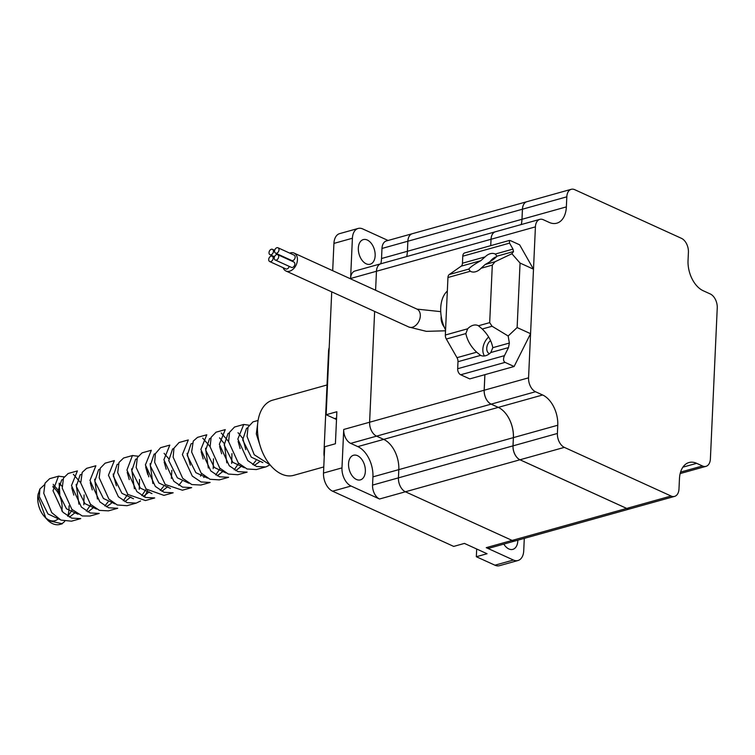 <?xml version="1.0" encoding="UTF-8"?>
<svg xmlns="http://www.w3.org/2000/svg" width="755" height="755" viewBox="0 0 755 755"><rect width="100%" height="100%" fill="white"/><g stroke="black" fill="none" stroke-linecap="round" stroke-linejoin="round"><path stroke-width="1.13" d="M517.826 540.184A12.778 7.984 -105.6 0 1 517.807 540.891A12.778 7.984 -105.6 0 1 512.834 549.366A12.778 7.984 -105.6 0 1 503.812 544.1M348.546 463.73A12.778 7.984 -105.6 0 1 353.51 455.256A12.778 7.984 -105.6 0 1 365.354 471.394A12.778 7.984 -105.6 0 1 360.39 479.878A12.778 7.984 -105.6 0 1 348.546 463.73M358.332 248.084A12.778 7.984 -105.6 0 1 363.306 239.599A12.778 7.984 -105.6 0 1 375.15 255.747A12.778 7.984 -105.6 0 1 370.176 264.222A12.778 7.984 -105.6 0 1 358.332 248.084M512.994 445.865A11.306 7.069 74.4 0 0 519.959 459.776L626.678 508.426A11.306 7.069 74.4 0 0 630.198 508.794A11.306 7.069 74.4 0 0 630.217 508.785A11.306 7.069 74.4 0 1 626.716 508.417L519.997 459.767A11.306 7.069 74.4 0 1 513.032 445.856L513.409 437.617A24.585 15.355 -105.6 0 0 498.272 407.379A24.585 15.355 -105.6 0 1 513.372 437.636L512.994 445.865L398.442 477.868L398.81 469.629A24.585 15.355 74.4 0 0 383.682 439.382L376.566 436.145A11.306 7.069 -105.6 0 1 369.61 422.234L374.64 311.428L369.601 422.234L343.723 429.463A11.306 7.069 74.4 0 0 350.688 443.374L357.804 446.611A24.585 15.355 -105.6 0 1 372.932 476.858L372.555 485.097A11.306 7.069 74.4 0 0 379.52 499.008L351.056 486.031A14.751 9.211 -105.6 0 1 341.977 467.883L343.723 429.463M630.198 508.794L515.637 540.797A11.306 7.069 -105.6 0 1 512.126 540.429L405.397 491.779A11.306 7.069 -105.6 0 1 398.442 477.868L398.81 469.629A24.585 15.355 74.4 0 0 383.682 439.391L376.566 436.145A11.306 7.069 -105.6 0 1 369.601 422.234L484.163 390.231A11.306 7.069 74.4 0 0 491.127 404.142L498.243 407.389L383.682 439.382M495.431 231.757A11.306 7.069 74.4 0 0 495.412 231.766A11.306 7.069 74.4 0 0 491.024 239.269L490.731 245.649L491.052 239.26A11.306 7.069 74.4 0 1 495.45 231.757L539.816 219.365A11.306 7.069 74.4 0 0 535.418 226.868L528.566 377.83A11.306 7.069 74.4 0 0 535.522 391.741L542.637 394.988A24.585 15.355 -105.6 0 1 557.766 425.235L557.398 433.464A11.306 7.069 74.4 0 0 564.353 447.375L671.072 496.026A11.306 7.069 74.4 0 0 674.592 496.394A11.306 7.069 74.4 0 0 678.99 488.891L679.453 478.83A24.585 15.355 -105.6 0 1 689.004 462.522A24.585 15.355 -105.6 0 1 696.657 463.325L702.48 465.977A11.306 7.069 74.4 0 0 706 466.345A11.306 7.069 74.4 0 0 710.398 458.851L717.25 307.88A11.306 7.069 74.4 0 0 710.285 293.969L703.179 290.732A24.585 15.355 -105.6 0 1 688.041 260.484L688.418 252.245A11.306 7.069 74.4 0 0 681.454 238.335L574.734 189.684A11.306 7.069 74.4 0 0 571.214 189.316A11.306 7.069 74.4 0 0 566.816 196.819L566.363 206.889A24.585 15.355 -105.6 0 1 556.803 223.187A24.585 15.355 -105.6 0 1 549.149 222.385L543.336 219.733A11.306 7.069 74.4 0 0 539.816 219.365M491.024 239.269L376.462 271.262L375.594 290.25L376.462 271.262A11.306 7.069 -105.6 0 1 380.86 263.769L354.982 270.998A11.306 7.069 74.4 0 0 350.584 278.491L352.406 238.24A14.751 9.211 -105.6 0 1 358.144 228.454A14.751 9.211 -105.6 0 1 362.74 228.935L388.061 240.477M406.69 256.549A24.585 15.355 74.4 0 0 407.407 251.283L407.87 241.222A11.306 7.069 -105.6 0 1 412.258 233.72L386.381 240.949A11.306 7.069 74.4 0 0 381.983 248.452L381.53 258.512A24.585 15.355 -105.6 0 1 380.803 263.778M571.214 189.316L526.858 201.708A11.306 7.069 74.4 0 0 526.82 201.717A11.306 7.069 74.4 0 0 522.422 209.22L521.969 219.29A24.585 15.355 -105.6 0 1 521.243 224.556M484.87 374.678L484.163 390.231M524.291 538.372L523.734 550.735A14.751 9.211 -105.6 0 1 517.996 560.512L499.517 565.684A14.751 9.211 -105.6 0 1 494.921 565.202L476.339 556.728L487.06 553.736L464.419 543.411L453.698 546.412L332.577 491.194A14.751 9.211 -105.6 0 1 323.499 473.045L324.688 446.762L335.409 443.761L336.862 411.739L326.151 414.74L331.728 291.864M332.691 270.686L333.927 243.403A14.751 9.211 -105.6 0 1 339.665 233.616L358.144 228.454M326.151 414.74L334.654 418.619A17.205 10.749 -105.6 0 1 336.503 419.686M476.688 549.008L476.339 556.728M517.996 560.512A14.751 9.211 -105.6 0 1 513.409 560.04L486.239 547.658A11.306 7.069 74.4 0 0 489.759 548.026L515.637 540.797A11.306 7.069 -105.6 0 1 512.116 540.429L405.397 491.779A11.306 7.069 -105.6 0 1 398.432 477.868L372.555 485.097M406.681 256.549A24.585 15.355 74.4 0 0 407.407 251.283L407.86 241.222A11.306 7.069 -105.6 0 1 412.258 233.72L526.82 201.717M350.584 278.491L376.462 271.262A11.306 7.069 -105.6 0 1 380.86 263.769L495.412 231.766M526.858 201.708A11.306 7.069 74.4 0 0 522.46 209.21L521.998 219.271A24.585 15.355 -105.6 0 1 521.28 224.537M484.908 374.669L484.2 390.222A11.306 7.069 74.4 0 0 491.165 404.133L498.272 407.379L542.637 394.988M52.925 487.013A18.498 11.561 -105.6 0 1 62.089 508.455A18.498 11.561 -105.6 0 1 61.825 511.031M58.324 518.657A18.498 11.561 -105.6 0 1 44.913 517.071M48.046 520.554L62.269 523.762L59.909 524.423A23.414 14.628 74.4 0 1 48.046 520.554L43.998 516.071A18.498 11.561 -105.6 0 1 37.75 497.356A18.498 11.561 -105.6 0 1 38.024 494.714L39.892 488.995L44.451 484.757M60.966 524.055A23.414 14.628 74.4 0 0 64.704 521.337M67.667 516.146A23.414 14.628 74.4 0 0 69.016 508.898A23.414 14.628 74.4 0 0 69.007 505.85M45.97 518.374L37.92 496.441L38.184 493.779M58.918 476.084L49.66 478.67L45.036 483.153L43.762 493.298L51.746 512.654L60.919 520.082L71.489 521.186L80.757 518.6L71.65 518.109L62.92 512.239L53.001 490.722L58.475 476.226L64.1 476.849M62.24 488.136L71.867 509.361L82.333 515.976L89.987 516.024L99.235 513.438L90.138 512.947L81.408 507.077L71.48 485.559L77.397 470.922L68.158 473.498L63.458 478.123L62.24 488.136M80.728 482.974L90.487 504.312L99.405 510.371L108.484 510.852L117.723 508.275L108.616 507.785L99.886 501.915L89.968 480.397L95.885 465.759L86.627 468.345L82.21 472.375L80.728 482.974M140.572 500.98L136.211 503.113L127.104 502.622L118.375 496.752L108.446 475.235L114.364 460.597L105.115 463.183L100.264 468.204L99.207 477.811L108.899 499.093L117.261 504.972L126.963 505.699L136.202 503.113M144.45 497.007L147.621 490.457M132.852 455.435L123.603 458.011L118.988 462.447L117.695 472.649L127.869 494.449L145.432 500.537L154.69 497.951L145.583 497.451L136.863 491.59L126.934 470.072L132.408 455.576L138.042 456.199M136.174 467.487L146.111 489.023L163.92 495.374L173.169 492.788L164.071 492.288L155.341 486.428L145.413 464.91L151.33 450.273L142.082 452.849L137.316 457.681L136.174 467.487M154.662 462.324L165.241 484.502L182.399 490.212L191.657 487.626L182.55 487.126L173.829 481.265L163.901 459.748L169.818 445.11L160.57 447.687L155.379 453.661L154.662 462.324M173.14 457.162L182.719 478.34L191.817 484.559L200.887 485.05L210.135 482.464L201.038 481.964L192.308 476.103L182.38 454.585L188.297 439.948L179.058 442.524L173.971 448.168L173.14 457.162M191.628 452L201.104 473.045L210.022 479.283L219.375 479.878L228.623 477.302L219.516 476.801L210.796 470.941L200.868 449.423L206.785 434.776L197.527 437.362L193.271 441.09L191.628 452M247.111 472.13L238.004 471.639L229.275 465.778L219.346 444.261L225.264 429.614L216.024 432.2L211.126 437.305L210.107 446.837L219.743 468.062L228.293 474.046L237.844 474.725L247.102 472.139M248.933 425.216L243.752 424.452L234.512 427.037L229.548 432.304L228.595 441.675L238.278 462.938L247.064 468.987L256.332 469.553L266.241 466.769L269.96 464.835M243.752 424.452L237.834 439.089L247.763 460.607L256.483 466.477L265.59 466.967M258.087 420.45L252.982 421.875L248.027 427.17L247.074 436.513L254.209 454.718L269.997 464.835M257.672 423.602L256.313 433.927L260.937 448.281M62.146 486.484A23.414 14.628 74.4 0 0 59.183 483.2L59.815 494.601L58.022 490.127L53.199 484.333M83.805 504.765L84.098 494.94M80.709 482.785L73.339 474.272M139.25 489.278L139.543 479.444M148.782 476.858L145.404 464.693M213.184 468.628L213.476 458.795M210.098 446.63L202.727 438.127M231.662 463.466L231.955 453.604M228.576 441.477L221.206 432.964M52.973 486.201L59.815 494.601M39.892 488.995L39.345 496.677L47.98 513.966L59.56 519.393M67.856 516.269L72.301 509.814M73.792 495.101L71.753 487.805M62.91 479.661L61.693 479.916L57.833 491.514L66.459 508.804L78.039 514.231M86.344 511.107L90.789 504.633M92.27 489.938L90.232 482.643M81.398 474.499L80.172 474.753L76.312 486.352L84.947 503.642L96.527 509.068M104.822 505.944L108.05 501.962M99.877 469.336L98.66 469.591L94.8 481.19L103.426 498.479L115.005 503.906M123.31 500.782L127.755 494.327M129.247 479.614L127.199 472.319M118.393 464.061L117.138 464.429L113.278 476.027L121.914 493.317L133.512 498.744M141.789 495.62L146.244 489.155M147.725 474.451L145.687 467.147M136.853 459.012L135.626 459.266L131.766 470.865L140.392 488.145L152 493.581M160.277 490.457L163.505 486.475M166.213 469.289L164.165 461.984M155.322 453.849L154.105 454.104L150.245 465.693L158.88 482.983L170.47 488.419M178.756 485.295L181.983 481.303M173.81 448.678L172.593 448.942L168.733 460.531L177.359 477.821L188.939 483.257M200.471 476.141L201.689 473.668M203.18 458.955L201.141 451.66M192.327 443.411L191.072 443.78L187.212 455.369L195.847 472.658L207.427 478.094M215.722 474.961L220.167 468.515M221.659 453.793L219.62 446.498M210.777 438.353L209.56 438.617L205.7 450.207L214.326 467.496L225.896 472.932M234.21 469.799L238.655 463.334M240.147 448.63L238.108 441.335M229.256 433.191L228.038 433.455L224.178 445.044L232.814 462.334L244.403 467.77M252.689 464.636L255.917 460.654M247.744 428.028L246.526 428.293L242.666 439.882L251.302 457.171L262.872 462.607M69.394 517.128L75.349 512.494M78.935 504.18L76.17 484.361M87.873 511.966L93.837 507.322M97.414 499.017L94.649 479.198M106.361 506.803L111.344 503.33M116.412 485.814L113.137 474.036M124.839 501.641L130.804 496.988M134.381 488.693L131.615 468.874M143.327 496.479L149.292 491.826M152.869 483.53L150.103 463.712M161.815 491.316L167.761 486.673M171.347 478.368L171.866 470.327M168.591 458.549L164.099 453.359M190.345 465.165L187.07 453.387M203.765 477.519L204.728 476.348M208.314 468.034L205.558 448.225M217.261 475.829L223.216 471.186M226.802 462.872L224.367 443.657L219.554 437.862M235.749 470.667L241.694 466.024M245.8 449.678L242.855 438.495L238.033 432.7M254.227 465.505L259.21 462.032M278.991 249.848A2.954 2.038 -65.5 0 0 278 247.782A2.954 2.038 -65.5 0 0 275.783 248.395A2.954 2.038 -65.5 0 0 274.556 251.085A2.954 2.038 -65.5 0 0 275.556 253.151A2.954 2.038 -65.5 0 0 277.774 252.538A2.954 2.038 -65.5 0 0 278.991 249.848M275.556 253.151L291.723 260.522A2.954 2.038 -65.5 0 0 293.94 259.909A2.954 2.038 -65.5 0 0 295.167 257.219A2.954 2.038 -65.5 0 0 294.167 255.152L278 247.782M273.452 251.396A2.954 2.038 -65.5 0 0 272.451 249.329A2.954 2.038 -65.5 0 0 270.233 249.943A2.954 2.038 -65.5 0 0 269.016 252.642A2.954 2.038 -65.5 0 0 270.007 254.699A2.954 2.038 -65.5 0 0 272.225 254.086A2.954 2.038 -65.5 0 0 273.452 251.396M278.68 256.709A2.954 2.038 -65.5 0 0 277.689 254.643A2.954 2.038 -65.5 0 0 275.471 255.256A2.954 2.038 -65.5 0 0 274.244 257.946A2.954 2.038 -65.5 0 0 275.245 260.013A2.954 2.038 -65.5 0 0 277.462 259.399A2.954 2.038 -65.5 0 0 278.68 256.709M275.245 260.013L291.411 267.383A2.954 2.038 -65.5 0 0 293.629 266.77A2.954 2.038 -65.5 0 0 294.856 264.08A2.954 2.038 -65.5 0 0 293.855 262.013L277.689 254.643M273.14 258.257A2.954 2.038 -65.5 0 0 272.14 256.2A2.954 2.038 -65.5 0 0 269.922 256.813A2.954 2.038 -65.5 0 0 268.704 259.503A2.954 2.038 -65.5 0 0 269.695 261.56A2.954 2.038 -65.5 0 0 271.913 260.947A2.954 2.038 -65.5 0 0 273.14 258.257M283.106 267.676A9.834 6.795 -65.5 0 0 285.937 270.988A9.834 6.795 -65.5 0 0 293.346 268.95A9.834 6.795 -65.5 0 0 297.413 259.984A9.834 6.795 -65.5 0 0 294.091 253.095A9.834 6.795 -65.5 0 0 289.731 253.133M496.96 256.181L495.28 254.048A13.024 9.003 -65.5 0 0 495.12 253.973A13.024 9.003 -65.5 0 0 490.269 253.699A13.024 9.003 -65.5 0 0 485.097 256.889L480.803 260.692C474.64 264.08 470.629 266.874 468.78 269.082L470.289 271.262A13.024 9.003 -65.5 0 0 470.733 271.489A13.024 9.003 -65.5 0 0 475.584 271.753A13.024 9.003 -65.5 0 0 481.058 268.261L485.172 264.505C491.316 261.098 495.242 258.323 496.96 256.181L513.513 251.557L512.966 249.103L509.568 243.119L509.332 240.458L510.578 240.694L519.638 244.818L533.492 269.186L530.567 333.682L514.108 366.505L505.057 362.381C503.274 361.164 503.075 358.918 504.453 355.652L508.502 347.593L509.361 343.053L508.162 335.994L492.081 326.254L489.693 322.63L492.307 265.118L495.006 261.759L511.89 253.727L513.513 251.557M482.247 329.001L478.443 325.773A13.024 9.003 -65.5 0 0 478.009 325.547A13.024 9.003 -65.5 0 0 473.149 325.282A13.024 9.003 -65.5 0 0 467.675 328.784L465.854 333.578C467.288 340.439 470.893 346.639 476.65 352.189L480.624 355.378A13.024 9.003 -65.5 0 0 480.784 355.454A13.024 9.003 -65.5 0 0 485.635 355.718A13.024 9.003 -65.5 0 0 490.807 352.528L492.798 347.677C491.496 340.892 487.975 334.663 482.247 329.001L492.081 326.254M514.108 366.505L469.752 378.897L460.692 374.773A4.917 3.067 -105.6 0 1 457.672 368.723L457.992 361.702A4.917 3.067 74.4 0 0 457.002 357.681L446.328 339.033A4.917 3.067 -105.6 0 1 445.337 335.022L447.951 277.51A4.917 3.067 -105.6 0 1 449.253 274.537L461.154 266.185A4.917 3.067 74.4 0 0 462.456 263.212L462.777 256.19A4.917 3.067 -105.6 0 1 464.693 252.925L509.332 240.458M489.448 353.727A7.861 5.436 114.5 0 1 489.391 353.699A7.861 5.436 114.5 0 1 486.767 347.8A7.861 5.436 114.5 0 1 490.542 340.533M530.567 333.682L517.128 327.557L520.063 263.061L533.492 269.186M445.563 329.982A29.492 18.431 -105.6 0 1 447.328 291.062M517.128 327.557L508.162 335.994M511.89 253.727L520.063 263.061M488.674 337.004A13.024 9.003 -65.5 0 0 484.455 355.964M496.535 256.709A13.024 9.003 -65.5 0 0 489.938 261.721M269.695 261.56L285.862 268.931A2.954 2.038 -65.5 0 0 289.193 266.373M327.019 384.974L272.678 400.159A39.033 24.386 74.4 0 0 257.851 435.097A39.033 24.386 74.4 0 0 281.53 474.074A39.033 24.386 74.4 0 0 293.676 475.348L323.772 466.939M324.244 456.643A12.288 7.682 -105.6 0 1 323.952 452.604L328.557 351.283A12.288 7.682 -105.6 0 1 329.189 347.668M519.959 459.776L379.52 499.008M513.372 437.636L372.932 476.858M491.127 404.142L350.688 443.374M626.678 508.426L486.239 547.658M566.363 206.889L381.53 258.512M522.422 209.22L407.87 241.222M333.927 243.403L352.406 238.24M323.499 473.045L341.977 467.883M494.921 565.202L513.409 560.04M332.577 491.194L351.056 486.031M407.86 241.222L381.983 248.452M383.682 439.391L357.804 446.611M336.579 418.081L334.654 418.619M535.418 226.868L491.052 239.26M528.566 377.83L484.2 390.222M566.816 196.819L522.46 209.21M564.353 447.375L519.997 459.767M671.072 496.026L626.716 508.417M696.657 463.325L682.879 467.175M702.48 465.977L680.566 472.101M535.522 391.741L491.165 404.133M557.766 425.235L513.409 437.617M557.398 433.464L513.032 445.856M444.214 327.038A9.834 6.144 -105.6 0 1 441.09 317.327A9.834 6.144 -105.6 0 1 441.194 316.222M445.525 330.794L426.349 331.351L408.832 327.009A9.834 6.795 -65.5 0 0 416.231 324.961A9.834 6.795 -65.5 0 0 420.299 315.996A9.834 6.795 -65.5 0 0 416.986 309.116L294.091 253.095M457.992 361.702L480.624 355.378M457.002 357.681L476.65 352.189M492.798 347.677L509.361 343.053M490.807 352.528L508.502 347.593M478.443 325.773L489.693 322.63M445.337 335.022L467.675 328.784M446.328 339.033L465.854 333.578M481.058 268.261L492.307 265.118M485.172 264.505L495.006 261.759M449.253 274.537L468.78 269.082M447.951 277.51L470.289 271.262M461.154 266.185L480.803 260.692M462.456 263.212L485.097 256.889M495.28 254.048L512.966 249.103M460.692 374.773L505.057 362.381M457.672 368.723L504.453 355.652M462.777 256.19L509.568 243.119M323.952 452.604L324.433 452.471M329.038 351.15L328.557 351.283M674.592 496.394L630.236 508.785M706 466.345L680.17 473.564M62.939 479.548L62.023 479.812M81.427 474.385L80.511 474.65M99.915 469.223L98.999 469.478M136.881 458.898L135.966 459.153M155.351 453.746L154.445 453.991M173.839 448.574L172.933 448.829M210.805 438.249L209.899 438.504M229.293 433.087L228.378 433.342M247.772 427.925L246.866 428.179M440.731 311.636L416.986 309.116M272.451 249.329L274.669 250.339M272.14 256.2L274.358 257.21M408.832 327.009L285.937 270.988M270.007 254.699L274.499 256.747"/></g></svg>
